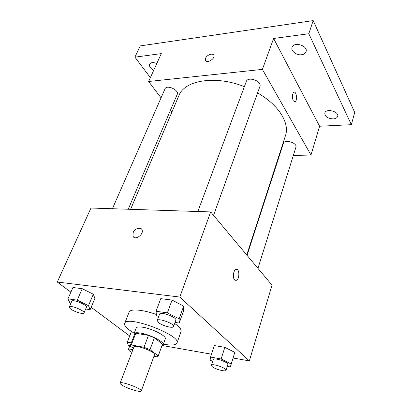 <?xml version="1.0" encoding="UTF-8"?>
<svg xmlns="http://www.w3.org/2000/svg" width="412" height="412" viewBox="0 0 412 412"><rect width="100%" height="100%" fill="white"/><g stroke="black" fill="none" stroke-linecap="round" stroke-linejoin="round"><path stroke-width="0.62" d="M122.05 385.132C120.644 384.231 120.005 383.562 120.134 383.129C120.428 380.616 142.665 388.933 141.239 391.019C141.028 392.816 127.2 388.552 122.05 385.132M120.134 383.129L133.91 347.058C134.467 343.912 156.153 352.018 154.505 354.758L141.239 391.019M153.939 356.303L156.931 356.869L158.244 355.86L149.994 349.685L144.009 347.264L131.284 344.947L130.197 346.054L133.406 348.382M144.009 347.264L148.464 335.389L135.78 333.251L131.284 344.947M130.238 345.653L134.714 334.024L135.78 333.251M148.464 335.389L154.392 337.804L149.994 349.685M158.198 356.102L162.503 344.133L154.392 337.804M162.055 345.483L163.178 344.653C164.79 342.078 150.025 334.482 140.43 333.045C136.645 332.453 134.503 332.685 133.993 333.746L134.297 335.105M133.993 333.746L136.207 328.003C136.727 326.912 138.875 326.644 142.655 327.21C152.239 328.575 166.917 336.202 165.274 338.87L163.178 344.653M162.503 344.133L158.244 355.86M134.188 333.231L129.157 329.945C125.619 327.246 124.115 325.083 124.64 323.456C126.18 314.562 181.661 335.301 176.985 343.026C175.821 345.241 171.279 345.617 163.363 344.138M124.64 323.456L129.111 312.126C130.146 308.562 142.737 309.515 156.421 314.511M174.667 323.441C179.514 326.845 181.641 329.548 181.043 331.547L176.985 343.026M175.038 322.405L179.225 323.034L183.695 310.504L183.67 306.111L172.051 300.085L160.747 298.649L156.004 311.256L156.555 315.566L158.656 316.627M227.259 366.33L230.39 366.912L234.778 352.358L224.854 347.331L214.302 345.565L210.542 357.07L210.12 360.119L212.654 361.37M233.156 358.023L249.358 360.886L179.787 297.057L57.289 282.035L70.89 292.165M91.155 307.259L129.708 335.976M162.081 345.472L211.48 354.196M85.675 309.01L90.135 309.68L94.899 298.412L93.333 294.23L82.225 288.688L72.945 287.514L67.939 298.839L69.947 302.964L70.859 303.407M131.366 331.686L131.758 331.753L131.366 331.686L127.323 342.12L128.209 345.143L129.765 345.884M249.358 360.886L272.028 285.156L210.676 211.923L90.985 208.034L57.289 282.035M210.676 211.923L179.787 297.057M133.107 232.662C134.642 228.552 140.677 226.497 141.97 229.685C144.38 234.109 134.982 240.932 132.994 236.215L133.107 232.662M234.557 279.789C232.358 277.688 233.424 270.087 235.999 269.438C239.609 267.934 239.902 279.321 236.287 280.315L234.557 279.789M235.994 269.438C239.604 267.929 239.897 279.321 236.282 280.315L235.654 280.397M133.555 236.982L132.999 236.215L133.112 232.667C135.6 228.557 138.375 227.306 141.434 228.918M130.599 209.322L178.834 95.749C184.324 80.355 215.115 74.907 244.378 86.649M257.577 92.937C278.893 104.983 289.914 123.286 285.475 135.625L246.726 254.956M197.837 211.505L246.288 81.519C247.936 75.999 262.217 81.179 259.91 86.458L213.545 215.352M112.404 208.73L164.996 88.874C166.628 84.285 179.441 90.099 177.212 94.405L128.23 209.245M247.046 255.337L283.353 143.422C284.445 138.906 297.629 142.876 295.914 147.218L257.958 268.361M293.339 155.437L310.983 155.036L262.387 69.391L148.608 81.499L161.056 97.845M170.475 110.205L171.897 112.074M278.934 155.767L279.351 155.762M310.983 155.036L319.609 126.237L351.354 124.681L354.711 112.414L313.187 20.6L308.809 33.727L273.609 38.471L262.387 69.391M313.187 20.6L140.291 45.886L134.92 57.16L150.37 77.636M148.608 81.499L161.313 53.601L134.92 57.16M205.547 60.605L205.526 58.324C206.783 54.858 213.159 52.628 213.885 55.424C215.316 58.895 206.381 63.917 205.367 60.234L205.526 58.319C206.7 55.11 212.504 52.777 213.715 55.064M319.609 126.237L273.609 38.471M293.231 100.739C291.902 96.959 292.123 94.121 293.89 92.221C296.47 90.882 297.603 100.925 294.982 101.805L293.231 100.739M294.183 92.144C296.666 91.711 297.418 101.017 294.977 101.805L294.678 101.882M301.558 54.739C296.511 55.496 290.62 50.944 292.077 47.354C293.777 41.19 308.403 45.789 306.028 51.752C305.39 53.416 303.901 54.415 301.558 54.739M333.267 118.919C327.72 118.527 324.893 116.57 324.8 113.053C325.918 108.047 339.421 111.523 337.675 116.385C337.134 117.878 335.667 118.723 333.267 118.919M351.354 124.681L308.809 33.727M153.697 70.334C150.38 68.433 149.015 66.383 149.608 64.19C150.859 62.336 153.249 62.124 156.781 63.556M131.32 342.841L127.323 342.12M131.897 352.337L129.517 350.973L128.369 349.5L130.393 344.252L130.908 343.912M128.369 349.5C128.735 348.938 130.244 349.005 132.901 349.7M230.39 366.912L231.163 363.966L221.136 358.976L210.542 357.07M211.377 365.3L213.256 359.511C213.596 357.096 228.933 362.328 227.836 364.496L226.013 370.321C225.791 372.113 215.182 369.24 212.201 366.603L211.377 365.3C211.696 362.951 227.089 368.22 226.013 370.321M233.949 355.474L231.163 363.966M234.778 352.358L224.854 347.331L221.136 358.976M224.854 347.331L214.302 345.565M90.135 309.68L88.467 305.658L77.235 300.152L67.939 298.839M69.283 306.997L71.791 301.285C72.43 298.813 87.813 305.101 86.427 307.254L83.986 312.976C83.605 314.588 74.727 311.972 70.941 309.144C69.659 308.217 69.108 307.501 69.283 306.997C69.891 304.592 85.346 310.895 83.986 312.976M94.899 298.412L93.333 294.23L88.467 305.658M93.333 294.23L82.225 288.688L77.235 300.152M82.225 288.688L72.945 287.514M179.225 323.034L179.112 318.852L167.36 312.857L156.004 311.256M157.209 320.515L159.578 314.16C160.217 311.101 177.33 317.41 175.847 320.16L173.55 326.546C173.138 328.694 162.122 325.727 158.429 322.498L157.209 320.515C157.811 317.539 175.002 323.883 173.55 326.546M183.695 310.504L183.67 306.111L179.112 318.852M183.67 306.111L172.051 300.085L167.36 312.857M172.051 300.085L160.747 298.649"/></g></svg>

